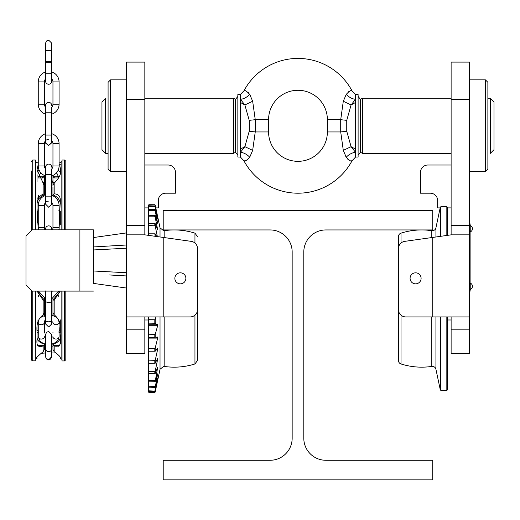 <?xml version="1.0" encoding="UTF-8"?>
<svg xmlns="http://www.w3.org/2000/svg" width="520" height="520" viewBox="0 0 520 520"><rect width="100%" height="100%" fill="white"/><g stroke="black" fill="none" stroke-linecap="round" stroke-linejoin="round"><path stroke-width="0.78" d="M163.215 229.944L270.108 229.944A22.055 22.055 0 0 1 292.162 251.999L292.162 438.217A22.055 22.055 0 0 1 270.108 460.272L163.215 460.272L163.215 479.869L432.744 479.869L432.744 460.272L325.851 460.272A22.055 22.055 0 0 1 303.797 438.217L303.797 251.999A22.055 22.055 0 0 1 325.851 229.944L432.744 229.944L432.744 210.34L163.215 210.34L163.215 229.944M415.591 283.849A5.512 5.512 0 0 1 410.079 278.337A5.512 5.512 0 0 1 415.591 272.825A5.512 5.512 0 0 1 421.103 278.337A5.512 5.512 0 0 1 415.591 283.849M451.12 234.845L451.12 62.101L469.495 62.101L469.495 234.845L451.12 234.845L404.768 241.358A7.352 7.352 0 0 0 398.437 248.638L398.437 309.575A7.352 7.352 0 0 0 405.788 316.927L469.495 316.927L469.495 353.685L451.12 353.685L451.12 316.927M469.495 234.845L469.495 316.927M398.437 248.638L398.437 280.787M485.426 79.866L487.877 82.316L487.877 169.299L485.426 171.75L485.426 79.866L469.495 79.866M427.843 165.016L451.12 165.016L427.843 165.016A7.352 7.352 0 0 0 420.491 172.367L420.491 193.193L430.293 193.193A7.352 7.352 0 0 1 437.645 200.544L437.645 207.889L440.167 207.889M447.447 207.889L451.12 207.889M430.293 193.193A7.352 7.352 0 0 1 437.645 200.544M180.369 283.849A5.512 5.512 0 0 0 185.881 278.337A5.512 5.512 0 0 0 180.369 272.825A5.512 5.512 0 0 0 174.857 278.337A5.512 5.512 0 0 0 180.369 283.849M144.84 316.927L144.84 353.685L126.458 353.685L126.458 316.927L190.171 316.927A7.352 7.352 0 0 0 197.516 309.575L197.516 248.638A7.352 7.352 0 0 0 191.191 241.358L163.215 237.425L163.215 316.927M126.458 234.845L126.458 62.101L144.84 62.101L144.84 234.845L126.458 234.845L126.458 316.927M126.458 329.192L144.84 329.192L126.458 329.18M144.84 234.845L163.215 237.425M110.533 171.75L108.082 169.299L108.082 82.316L110.533 79.866L110.533 171.75L126.458 171.75M168.116 165.016L144.84 165.016L168.116 165.016A7.352 7.352 0 0 1 175.468 172.367L175.468 193.193L165.666 193.193A7.352 7.352 0 0 0 158.314 200.544L158.314 207.889L155.792 207.889M148.512 207.889L144.84 207.889M165.666 193.193A7.352 7.352 0 0 0 158.314 200.544M347.139 158.529L348.121 159.53M350.799 160.843L352.007 160.81A61.256 61.256 0 0 1 243.952 160.81L245.147 160.843M245.174 160.836L245.934 160.654M246.857 160.232L247.832 159.536M346.749 131.267L340.71 131.937L340.71 119.684L343.298 101.244L346.223 94.4A9.802 5.317 -140.5 0 0 355.563 99.249L351.084 104.949L346.749 120.354L346.749 131.267L351.084 146.673L355.563 152.367L355.563 94.569L358.111 94.569L358.111 157.047L355.563 157.047L352.007 160.81C351.267 161.752 349.336 160.556 346.223 157.216L343.298 150.371L340.71 131.937L327.379 131.937A29.406 29.406 0 0 1 297.98 161.337A29.406 29.406 0 0 1 268.574 131.937L255.249 131.937L252.661 150.371L249.737 157.216C246.617 160.556 244.692 161.752 243.952 160.81L240.396 157.047L240.396 94.569L237.848 94.569L237.848 157.047L240.396 157.047M345.378 155.649L346.197 157.177M248.82 93.093L247.852 92.099M244.498 90.747L243.952 90.812A61.256 61.256 0 0 1 352.007 90.812L351.442 90.74M351.435 90.74L350.812 90.773M350.766 90.779L350.051 90.955M349.096 91.39L348.114 92.092M268.574 131.937L268.574 119.684A29.406 29.406 0 0 1 297.98 90.278A29.406 29.406 0 0 1 327.379 119.684L340.71 119.684L346.749 120.354M250.582 95.973L249.763 94.439M233.545 153.374L235.495 152.25L235.495 99.372L233.545 98.241L233.545 153.374L144.84 153.374M105.632 153.374L101.959 149.702L101.959 101.92L105.632 98.241L105.632 153.374L108.082 153.374M358.111 155.194L360.457 152.25L360.457 99.372L362.414 98.241L362.414 153.374L451.12 153.374M490.328 98.241L490.328 153.374L494 149.702L494 101.92L490.328 98.241L487.877 98.241M244.875 104.949L240.396 99.249A9.802 5.317 -39.5 0 0 249.737 94.4L252.661 101.244L255.249 119.684L255.249 131.937L249.21 131.267L249.21 120.354L244.868 104.942L252.661 101.244M240.396 94.569L243.952 90.812C244.686 89.862 246.617 91.059 249.737 94.4M346.223 94.4C349.336 91.059 351.267 89.862 352.007 90.812L355.563 94.569M343.298 101.244L351.084 104.949L355.563 102.46M355.563 157.047L355.563 152.367A9.802 5.317 -39.5 0 0 346.223 157.216M249.737 157.216A9.802 5.317 -140.5 0 0 240.396 152.367L244.875 146.673L249.21 131.267M244.875 146.673L252.661 150.371M355.563 149.156L351.091 146.673L343.298 150.371M431.795 237.562L431.795 230.692A68.608 68.608 0 0 0 401.005 233.149A3.673 3.673 0 0 0 398.437 236.652L398.437 360.457A3.673 3.673 0 0 0 401.005 363.961A68.608 68.608 0 0 0 431.795 366.418A3.673 3.673 0 0 1 435.929 369.285L440.323 389.954L440.921 390.435L446.829 390.435L446.829 316.927M431.795 230.692A3.673 3.673 0 0 0 435.929 227.819L440.323 207.155L440.921 206.667L446.829 206.667L447.447 207.279L447.447 235.365M432.334 366.373A3.673 3.673 0 0 0 431.795 366.418L431.795 316.927M447.447 389.825L446.829 390.435L447.447 389.825L447.447 316.927M401.005 233.149L401.005 243.061M440.921 206.667L440.921 236.281M440.921 316.927L440.921 390.435M446.829 235.45L446.829 206.667M398.437 329.485L398.437 316.316M401.005 315.159L401.005 363.961M440.323 389.954L440.323 316.927M440.323 236.366L440.323 207.155M164.164 316.927L164.164 366.418L163.625 366.373L160.03 369.285L160.03 316.927M164.164 366.184L164.164 332.241M194.955 243.061L194.955 233.149A68.608 68.608 0 0 0 164.164 230.692L164.164 237.562M197.516 267.618L197.516 360.457L194.955 363.961L194.955 315.159M155.954 316.927L155.181 319.755L155.181 323.271L157.001 324.74L157.651 324.578L157.651 325.735L155.181 334.464L155.181 337.786L156 338.111L157.651 337.006L157.651 338.084L155.181 348.192L155.181 351.228L157.651 348.394L157.651 349.356L155.181 360.562L155.181 363.233L157.651 358.416L157.651 359.242L155.181 371.248L155.181 373.477L157.651 367.478L155.181 381.674L157.651 373.828L155.181 387.601L157.651 378.125L155.181 391.105L157.651 380.25L155.181 392.1L148.883 392.379L154.817 392.392M154.817 392.379L155.181 392.08M155.181 391.105L148.883 390.832L148.883 391.365L148.512 391.04L148.883 392.379M154.817 391.365L148.883 391.365M154.817 390.832L155.181 390.507M148.512 391.04L148.512 390.423L148.883 390.832M148.883 386.763L148.883 387.822L148.512 386.334L148.883 386.763L155.181 386.425M155.181 387.601L148.883 387.822M154.817 387.822L154.817 386.763M148.883 380.296L148.883 381.843L148.512 379.853L148.883 380.296L154.817 380.296L155.181 379.945M155.181 381.674L148.883 381.843M154.817 381.843L154.817 380.296M148.883 371.592L148.883 373.594L148.512 373.445L148.512 371.156L148.883 371.592L155.181 371.248M155.181 373.477L148.883 373.594M154.817 373.594L154.817 371.592M148.883 360.9L148.883 363.298L148.512 363.214L148.512 360.477L148.883 360.9L155.181 360.562M155.181 363.233L148.883 363.298M154.817 363.298L154.817 360.9M148.883 348.504L148.883 351.234L148.512 351.228L148.512 348.107L148.883 348.504L155.181 348.192M155.181 351.228L148.883 351.234M154.817 351.234L154.817 348.504M148.883 334.75L148.883 337.734L148.512 337.799L148.512 334.386L148.883 334.75L155.181 334.464M155.181 337.786L148.883 337.734M154.817 337.734L154.817 334.75M148.883 320.008L148.883 323.161L148.512 323.297L148.512 319.69L155.181 319.755M155.181 323.271L148.883 323.161M154.817 323.161L154.817 320.008M155.181 236.542L154.817 233.811L148.883 233.811L148.883 235.411M154.817 233.811L155.181 233.87L155.181 236.301M148.512 235.365L148.512 233.889L148.883 233.811M148.883 223.509L148.512 225.947L148.512 223.659L148.883 223.509L155.181 223.633L155.181 225.856L148.883 225.511M154.817 225.511L154.817 223.509M148.883 215.261L148.512 217.25L148.883 215.261L155.181 215.43L155.181 217.159L154.817 216.808L148.883 216.808M154.817 216.808L154.817 215.261M148.883 209.281L148.512 210.769L148.883 209.281L155.181 209.502L155.181 210.678L148.883 210.34M154.817 210.34L154.817 209.281M148.883 205.738L148.512 206.681L148.883 205.738L155.181 205.998L155.181 206.596L148.883 206.278M154.817 206.278L154.817 205.738M148.883 204.711L148.512 205.101L148.883 204.711L154.817 204.731L148.883 204.711M155.181 205.023L160.03 227.819L163.625 230.731L164.164 230.692L163.625 230.731L160.03 227.819L160.03 236.983M148.512 387.55L148.512 390.423M148.512 381.628L148.512 386.334M148.512 373.445L148.512 379.853M148.512 363.214L148.512 371.156M148.512 351.228L148.512 360.477M148.512 337.799L148.512 348.107M148.512 323.297L148.512 334.386M148.512 316.927L148.512 319.69M148.512 225.947L148.512 233.889M148.512 217.25L148.512 223.659M148.512 210.769L148.512 215.475M148.512 206.681L148.512 209.56M148.512 205.101L148.512 206.069M197.516 329.485L197.516 301.106M157.625 216.853L155.181 205.998M155.181 206.596L157.651 218.978L155.181 209.502M155.181 210.678L157.651 223.281L155.181 215.43M155.181 217.159L157.651 229.632L155.181 223.633M155.181 225.856L157.352 236.607M156.774 236.522L155.181 233.87M157.651 325.735L148.512 325.735M157.651 338.084L156.234 338.084M157.651 349.356L157.131 349.356M157.651 216.853L155.779 207.889M126.458 288.041L93.379 283.394L93.379 229.847L93.379 237.556L126.458 232.908M93.379 249.958L126.458 248.222L126.458 245.005L93.379 246.948M126.458 275.951L109.31 274.95M93.379 270.992L126.458 272.727M79.905 291.103L32.123 291.103L26 284.98L26 235.969L32.123 229.847L79.905 229.847L79.905 291.103L93.379 291.103M93.379 229.847L79.905 229.847M60.177 291.103L52.956 300.014L52.956 298.382L52.956 316.29M52.956 332.118L52.956 333.053M45.604 337.376L45.37 337.63L44.376 336.719A3.062 2.346 180 0 1 41.314 339.066A3.062 2.346 180 0 1 38.253 336.719L38.253 322.387L38.812 319.82M44.376 298.382L44.376 300.118L37.154 291.103M52.956 190.554L52.956 194.942C57.609 196.729 60.06 199.81 60.3 204.172L60.3 199.427C59.962 195.826 57.922 193.973 54.177 193.869L52.956 194.727L52.956 195.91M61.834 291.103L61.834 359.294L60.3 358.416L60.3 357.325C59.962 356.337 57.922 354.465 54.177 351.715L52.956 349.427L52.956 344.103L54.177 345.95C65.319 348.309 58.364 334.522 60.3 325.293C59.962 321.497 57.922 317.993 54.177 314.788L52.956 312.565M60.3 164.535L59.079 164.281M58.188 170.17L60.3 172.315L60.3 172.972L60.3 172.4M54.789 346.093L54.789 345.625L53.521 345.625L53.047 344.955M60.3 342.101L60.3 343.506M55.945 343.012L58.195 341.517M52.956 349.427L52.956 346.847L51.727 346.847L52.956 346.847M31.876 360.484L32.74 360.848L31.512 359.619L31.512 290.492L31.603 360.087M31.512 171.041L31.512 230.458M32.74 229.847L32.74 160.017L35.295 160.017L35.295 229.847M35.496 291.103L35.295 360.848L32.74 360.848L32.74 291.103M35.295 291.103L35.295 360.848M44.376 175.442L44.376 185.62L37.024 169.891L38.253 164.281L38.253 165.952L38.253 143.65A10.413 10.413 0 0 1 45.604 133.698A10.413 10.413 0 0 0 38.253 143.65L38.253 163.241L35.496 161.655L35.496 229.847M37.024 291.103L43.154 300.19L44.376 300.118L44.376 312.825L43.154 314.788C34.652 321.581 37.466 329.908 37.024 335.504C37.466 341.075 34.645 348.504 43.154 345.95L44.376 344.409L44.376 349.427L43.154 351.715C37.434 356.401 35.393 358.605 37.024 358.319L35.496 359.203M44.376 185.296L44.376 194.727L43.154 193.869L37.115 198.341L37.024 208.084L38.259 229.847M44.376 186.966L44.376 194.727M52.956 300.014L54.177 300.19L60.3 291.103M62.036 291.103L62.036 360.938L64.591 360.938L65.819 359.71L65.819 291.103M37.18 356.935L37.882 356.09M38.519 355.453L39.208 354.822M41.041 353.301L45.604 352.969L45.604 356.844L46.534 359.041L49.056 359.879M38.864 345.625L38.864 346.242L38.864 345.625L37.642 345.625L43.81 345.625M52.956 300.118L52.956 312.825M52.377 229.847A4.29 4.29 0 0 0 52.956 227.695L52.956 210.022M52.956 186.784L52.956 194.727M52.956 185.62L52.956 175.442M51.727 321.36L52.956 322.387A3.062 2.346 0 0 0 56.017 324.733A3.062 2.346 0 0 0 59.079 322.387L59.079 336.719L57.993 340.249L55.913 342.368L51.727 344.175L52.956 344.103C57.609 342.791 60.06 340.541 60.3 337.344M44.376 345.625L44.376 343.844L45.604 344.175L45.604 346.847L44.376 346.847L45.604 346.847M48.666 201.11A4.29 4.29 0 0 0 44.376 205.4L44.376 227.695A4.29 4.29 0 0 0 44.954 229.847M44.376 312.598L44.376 316.29M44.376 320.794L44.376 333.053M44.376 347.997L44.376 349.427M38.253 322.231L37.16 323.928M37.031 324.889L37.031 332.547L38.864 331.994M37.024 330.928L37.024 319.852M58.461 331.994L60.3 332.547L60.3 324.889M60.17 323.928L59.079 322.231M60.3 319.852L60.3 325.293M38.864 210.886L37.031 211.341L37.031 221.656L38.864 224.38M59.079 224.166L60.3 221.656L60.3 211.341L58.461 210.886M60.3 217.497L60.3 224.725M40.931 172.919L39.474 174.701L39.474 176.8L42.543 176.8A1.84 0.63 -0 0 0 44.376 176.202M44.376 182.728A1.84 0.63 -0 0 0 42.543 182.13L42.12 182.13M55.211 182.13L54.789 182.13A1.84 0.63 -0 0 0 52.956 182.728M52.956 176.202A1.84 0.63 -0 0 0 54.789 176.8L57.857 176.8L57.857 174.701L56.401 172.919M39.474 176.8L37.323 175.883M37.024 181.617L37.024 174.194M60.008 175.883L57.857 176.8M57.798 174.285L57.85 174.616M37.024 174.389L37.024 175.702M37.024 178.971L37.024 180.433M52.956 185.296L54.177 183.027C65.319 172.484 58.364 167.511 60.3 164.483M65.819 229.847L65.819 161.239L64.591 160.017L64.591 229.847M51.727 175.903A10.413 10.413 0 0 0 59.079 165.952L59.079 143.65L59.079 163.241L61.834 161.655L62.036 160.017L62.036 229.847M61.834 161.655L61.834 229.847M59.072 229.847L60.3 199.427M37.642 339.677L37.024 340.405M54.789 345.625L59.69 345.625L58.461 345.625L58.461 346.242L58.461 345.625M39.013 170.228L37.024 172.315L39.143 170.17M37.024 204.393L37.024 204.172C37.271 199.81 39.721 196.729 44.376 194.942M44.376 344.103C39.721 342.791 37.271 340.541 37.024 337.344M58.897 177.97A1.84 0.63 -0 0 0 58.461 177.951L54.789 177.951A1.84 0.63 180 0 1 52.956 177.353M44.376 177.353A1.84 0.63 180 0 1 42.543 177.951L38.864 177.951A1.84 0.63 -0 0 0 38.434 177.97M60.3 213.129A1.84 1.593 -0 0 0 59.079 211.627M38.253 211.627A1.84 1.593 -0 0 0 37.031 213.129M59.079 330.928A1.84 1.183 180 0 0 60.3 329.817M37.031 329.817A1.84 1.183 180 0 0 38.253 330.928M51.727 229.847L51.727 228.924A3.062 3.062 0 0 0 48.666 225.856A3.062 3.062 0 0 0 45.604 228.924L45.604 229.847M58.851 229.847A10.413 10.413 0 0 0 59.079 227.695L59.079 205.4A10.413 10.413 0 0 0 51.727 195.448M45.604 195.448A10.413 10.413 0 0 0 38.253 205.4L44.376 205.4L44.376 227.695L38.253 227.695A10.413 10.413 0 0 0 38.474 229.847M59.079 227.695L52.956 227.695L52.956 205.4A4.29 4.29 0 0 0 51.727 202.397L51.727 204.172L48.666 207.233L45.604 204.172L45.604 196.82L51.727 196.82L51.727 204.172M38.253 227.695L38.253 205.4M59.079 143.65A10.413 10.413 0 0 0 51.727 133.698A10.413 10.413 0 0 1 59.079 143.65L52.956 143.65L52.956 165.952A4.29 4.29 0 0 1 51.727 168.948A4.29 4.29 0 0 0 52.956 165.952L52.956 143.65A4.29 4.29 0 0 0 51.727 140.654M48.666 139.367A4.29 4.29 0 0 0 44.376 143.65L44.376 165.952A4.29 4.29 0 0 0 45.604 168.948A4.29 4.29 0 0 1 44.376 165.952L44.376 143.65L38.253 143.65M44.376 165.952L38.253 165.952A10.413 10.413 0 0 0 45.604 175.903M51.727 114.153A10.413 10.413 0 0 0 59.079 104.202L59.079 81.907A10.413 10.413 0 0 0 51.727 71.955A10.413 10.413 0 0 1 59.079 81.907L52.956 81.907A4.29 4.29 0 0 0 51.727 78.904L51.727 81.172A3.062 3.062 0 0 1 48.666 84.234A3.062 3.062 0 0 1 45.604 81.172L45.604 61.568L51.727 61.568L51.727 62.79L45.604 62.79M59.079 104.202L52.956 104.202A4.29 4.29 0 0 1 51.727 107.205A4.29 4.29 0 0 0 52.956 104.202L52.956 81.907M45.604 71.955A10.413 10.413 0 0 0 38.253 81.907A10.413 10.413 0 0 1 45.604 71.955M45.604 81.172L45.604 78.904A4.29 4.29 0 0 0 44.376 81.907L44.376 104.202A4.29 4.29 0 0 0 45.604 107.205M44.376 81.907L38.253 81.907L38.253 104.202A10.413 10.413 0 0 0 45.604 114.153M48.666 164.112A3.062 3.062 0 0 0 45.604 167.174A3.062 3.062 0 0 1 48.666 164.112A3.062 3.062 0 0 1 51.727 167.174A3.062 3.062 0 0 0 48.666 164.112M48.666 102.362A3.062 3.062 0 0 0 45.604 105.43A3.062 3.062 0 0 1 48.666 102.362A3.062 3.062 0 0 1 51.727 105.43A3.062 3.062 0 0 0 48.666 102.362M48.666 40.619A3.062 3.062 0 0 0 45.604 43.68L45.604 51.032L45.604 43.68M51.727 43.68L51.688 51.032M469.495 291.2L470.113 291.2L470.113 223.821L469.495 223.821M470.229 286.299L470.229 289.484A3.406 3.406 0 0 0 470.229 283.114L470.229 286.299M470.229 228.722L470.229 231.907A3.406 3.406 0 0 0 470.229 225.537L470.229 228.722M432.744 237.425L432.744 316.927M451.12 329.18L469.495 329.18L451.12 329.192M451.12 99.417L469.495 99.417M451.12 225.518L469.495 225.518M144.84 99.417L126.458 99.417M144.84 225.518L126.458 225.518M244.868 104.942L240.396 102.46M268.574 119.684L255.249 119.684L249.21 120.354M244.868 146.673L240.396 149.156M435.929 227.819L435.929 236.983M435.929 316.927L435.929 369.285M58.721 295.159L58.721 296.875M54.45 299.306L54.45 300.092M42.88 193.882L42.88 195.559M42.88 299.306L42.88 300.092M38.61 295.159L38.61 296.875M38.61 195.507L38.61 199.173M43.154 345.95L43.154 351.715M43.154 300.19L43.154 314.788M43.154 183.027L43.154 193.869M54.177 300.19L54.177 314.788M54.177 345.95L54.177 351.715M64.591 291.103L64.591 360.938M54.177 183.027L54.177 193.869M42.543 346.093L42.543 345.625M54.789 176.8L54.789 177.951M58.461 176.728L58.461 177.951M38.864 176.728L38.864 177.951M42.543 176.8L42.543 177.951M45.604 356.401L45.604 348.771A3.062 2.879 180 0 0 48.666 351.65A3.062 2.879 180 0 0 51.727 348.771L51.727 356.401A3.062 2.879 180 0 1 48.666 359.275A3.062 2.879 180 0 1 45.604 356.401L45.611 356.616M45.604 290.927L45.604 300.969A3.062 1.534 180 0 0 48.666 302.497A3.062 1.534 180 0 0 51.727 300.969L51.727 323.954L48.666 327.015L45.604 323.954L45.604 321.36L44.376 322.387A3.062 2.346 180 0 1 41.314 324.733A3.062 2.346 180 0 1 38.253 322.387M51.727 337.474L52.956 336.719A3.062 2.346 0 0 0 56.017 339.066A3.062 2.346 0 0 0 59.079 336.719M51.727 320.275A3.062 1.534 180 0 1 48.666 321.808A3.062 1.534 180 0 1 45.604 320.275L45.604 323.954M59.079 205.4L52.956 205.4M59.079 165.952L52.956 165.952M38.253 104.202L44.376 104.202M51.727 196.82L51.727 174.525L45.604 174.525L45.604 167.174M48.666 135.077L45.604 135.077L45.604 142.428L48.666 145.49L51.727 142.428L51.727 135.077L48.666 135.077M51.727 135.077L51.727 112.781L45.604 112.781L45.604 105.43M45.604 50.544L45.604 43.193L46.534 40.989L48.666 40.131L51.727 43.193L51.727 50.544L45.604 50.544L45.604 61.568M51.727 81.172L51.727 73.82L45.604 73.82M451.12 319.995L447.447 319.995M485.426 171.75L469.495 171.75M144.84 319.995L148.512 319.995M110.533 79.866L126.458 79.866M235.495 99.372L237.848 96.427M362.414 98.241L451.12 98.241M327.379 131.937L327.379 119.684M360.457 99.372L358.111 96.427M360.457 152.25L362.414 153.374M235.495 152.25L237.848 155.194M233.545 98.241L144.84 98.241M160.03 369.285L155.181 392.1M164.164 366.418A68.608 68.608 0 0 0 194.955 363.961L197.516 360.457M148.512 392.022L148.883 392.392L148.512 392.022M194.955 233.149L197.516 236.652L194.955 233.149M157.001 324.74L148.512 324.74M155.974 338.111L148.512 338.111M51.727 183.475L52.956 180.472M32.74 160.017L31.512 161.239M35.496 161.655L35.295 160.017M45.604 183.475L44.376 180.472M61.834 359.294L62.036 360.938M60.3 340.516L59.651 339.742M62.036 160.017L64.591 160.017M51.727 352.969L55.868 352.969M49.77 359.697L50.128 359.535M51.72 356.616L48.666 359.905L45.864 358.079M45.604 348.771L45.604 334.516L46.534 332.312L48.666 331.448L51.727 334.516L51.727 348.771M45.604 334.958L45.604 334.516M51.727 344.175L51.727 346.847M51.727 334.958L51.727 334.516M51.727 314.932L56.959 317.616M58.52 319.82L59.079 322.387M40.371 317.616L45.604 314.932M45.604 344.175L43.075 343.33L40.209 341.334L38.253 336.719M51.727 300.969L51.727 290.927M45.604 300.969L45.604 320.275M38.474 291.103L45.604 298.838M51.727 298.838L58.858 291.103M44.967 291.103L45.604 291.915M51.727 291.915L52.364 291.103M51.727 174.525L51.727 168.948M45.604 174.525L45.604 196.82M51.727 112.781L51.727 107.205M45.604 112.781L45.604 135.077M51.701 142.818L48.666 145.49L45.734 143.325M45.623 142.779L45.604 142.428M51.727 51.032L51.727 73.82M51.727 61.568L51.727 43.193M472.44 286.299A3.406 3.406 0 0 0 470.229 283.114L470.113 283.114"/></g></svg>
